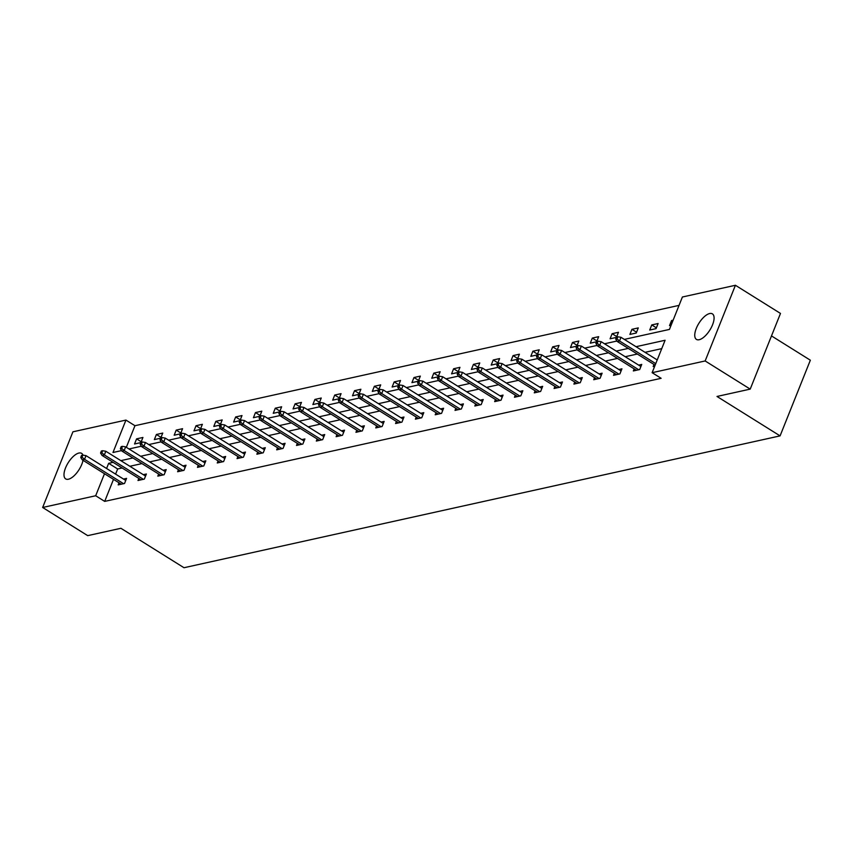<?xml version="1.0" encoding="UTF-8"?>
<svg xmlns="http://www.w3.org/2000/svg" width="853" height="853" viewBox="0 0 853 853"><rect width="100%" height="100%" fill="white"/><g stroke="black" fill="none" stroke-linecap="round" stroke-linejoin="round"><path stroke-width="1.28" d="M699.183 339.718A15.055 6.44 122 0 1 696.443 339.398A15.055 6.44 122 0 1 697.477 325.803A15.055 6.44 122 0 1 709.653 313.541A15.055 6.44 122 0 1 712.394 313.861A15.055 6.44 122 0 1 711.349 327.456A15.055 6.44 122 0 1 699.183 339.718M83.029 460.311A15.055 6.44 122 0 1 68.421 479.226A15.055 6.44 122 0 1 65.681 478.896A15.055 6.44 122 0 1 66.726 465.311A15.055 6.44 122 0 1 78.892 453.05A15.055 6.44 122 0 1 81.643 453.369A15.055 6.44 122 0 1 82.965 455.129M771.496 335.922L810.35 360.201L780.079 435.883L184.003 567.725L120.923 528.295L87.71 535.641L42.65 507.482L72.921 431.81L125.945 420.081L112.98 452.495L121.584 450.597M679.052 305.374L134.955 425.711L125.945 420.081M624.343 339.398L669.434 329.429L682.4 297.004L735.425 285.275L705.154 360.958L652.129 372.686L665.095 340.262L636.018 346.702M705.154 360.958L750.213 389.117L780.484 313.435L735.425 285.275M634.184 368.859L633.352 370.948L639.697 369.541L641.744 364.423L638.652 365.116M594.562 377.623L593.72 379.713L600.075 378.305L602.122 373.198L599.03 373.881M554.93 386.388L554.087 388.478L560.442 387.07L562.49 381.963L559.397 382.645M515.297 395.152L514.466 397.242L520.81 395.835L522.857 390.727L519.765 391.41M475.675 403.917L474.833 406.007L481.188 404.599L483.235 399.492L480.143 400.174M436.043 412.681L435.211 414.771L441.555 413.364L443.603 408.256L440.511 408.939M396.41 421.446L395.579 423.536L401.934 422.128L403.97 417.021L400.889 417.703M356.789 430.211L355.946 432.3L362.301 430.893L364.348 425.786L361.256 426.468M317.156 438.975L316.324 441.065L322.669 439.658L324.716 434.55L321.624 435.233M277.534 447.74L276.692 449.83L283.047 448.422L285.083 443.315L282.002 443.997M237.902 456.504L237.059 458.594L243.414 457.187L245.461 452.079L242.369 452.762M198.269 465.269L197.438 467.359L203.782 465.951L205.829 460.844L202.737 461.526M158.647 474.033L157.805 476.123L164.16 474.716L166.207 469.608L163.115 470.291M119.015 482.798L118.183 484.888L124.527 483.48L126.575 478.373L123.482 479.055M661.747 348.632L645.028 352.332M637.308 354.038L625.217 356.714M617.487 358.42L605.395 361.096M597.676 362.802L585.585 365.479M577.865 367.185L565.774 369.861M558.043 371.567L545.963 374.243M538.232 375.949L526.141 378.625M518.421 380.331L506.33 383.008M498.6 384.714L486.519 387.39M478.789 389.096L466.698 391.772M458.978 393.478L446.887 396.155M439.156 397.861L427.076 400.537M419.345 402.243L407.254 404.919M399.535 406.625L387.443 409.301M379.724 411.007L367.632 413.684M359.902 415.39L347.811 418.066M340.091 419.772L328 422.448M320.28 424.154L308.189 426.831M300.459 428.537L288.367 431.213M280.648 432.919L268.556 435.595M260.837 437.301L248.745 439.977M241.015 441.683L228.935 444.36M221.204 446.066L209.113 448.742M201.393 450.448L189.302 453.124M181.572 454.83L169.491 457.507M161.761 459.213L149.67 461.889M141.95 463.595L129.859 466.271M122.128 467.977L117.661 468.969L115.592 474.129M113.502 479.354L104.695 501.393L661.139 378.316L652.129 372.686M138.826 478.416L137.994 480.506L144.338 479.098L146.385 473.991L143.304 474.673M178.458 469.651L177.616 471.741L183.971 470.334L186.018 465.226L182.926 465.909M218.091 460.887L217.248 462.976L223.603 461.569L225.65 456.462L222.558 457.144M257.713 452.122L256.881 454.212L263.225 452.804L265.272 447.697L262.18 448.379M297.345 443.357L296.503 445.447L302.858 444.04L304.905 438.932L301.813 439.615M336.967 434.593L336.135 436.683L342.49 435.275L344.527 430.168L341.445 430.85M376.599 425.828L375.768 427.918L382.112 426.511L384.159 421.403L381.067 422.086M416.232 417.064L415.39 419.154L421.745 417.746L423.792 412.639L420.7 413.321M455.854 408.299L455.022 410.389L461.377 408.982L463.414 403.874L460.332 404.557M495.486 399.535L494.655 401.624L500.999 400.217L503.046 395.11L499.954 395.792M535.119 390.77L534.277 392.86L540.631 391.452L542.679 386.345L539.586 387.027M574.741 382.005L573.909 384.095L580.253 382.688L582.3 377.58L579.208 378.263M614.373 373.241L613.531 375.331L619.886 373.923L621.933 368.816L618.841 369.498M653.995 364.476L653.163 366.566L654.709 366.225M750.213 389.117L717 396.464L780.079 435.883M104.695 501.393L95.675 495.753L42.65 507.482M128.984 448.966L141.406 446.215M148.795 444.573L161.217 441.833M168.606 440.191L181.028 437.45M188.428 435.808L200.85 433.068M208.239 431.426L220.66 428.686M228.05 427.044L240.471 424.304M247.871 422.661L260.293 419.921M267.682 418.279L280.104 415.539M287.493 413.897L299.915 411.157M307.315 409.515L319.736 406.774M327.125 405.132L339.547 402.392M346.936 400.75L359.358 398.01M366.758 396.368L379.18 393.628M386.569 391.985L398.991 389.245M406.38 387.603L418.802 384.863M426.201 383.221L438.613 380.481M446.012 378.839L458.434 376.098M465.823 374.456L478.245 371.716M485.634 370.074L498.056 367.334M505.456 365.692L517.878 362.951M525.267 361.309L537.689 358.569M545.078 356.927L557.499 354.187M564.899 352.545L577.321 349.805M584.71 348.163L597.132 345.422M604.521 343.78L616.943 341.029M113.118 462.347L108.64 463.339L106.582 468.489M104.492 473.724L95.675 495.753M628.288 348.408L616.207 351.084M608.477 352.79L596.386 355.466M588.666 357.172L576.575 359.849M568.844 361.555L556.764 364.231M549.033 365.937L536.942 368.613M529.223 370.319L517.131 372.996M509.412 374.702L497.32 377.378M489.59 379.084L477.499 381.76M469.779 383.466L457.688 386.142M449.968 387.848L437.877 390.525M430.147 392.231L418.055 394.907M410.336 396.613L398.244 399.289M390.525 400.995L378.433 403.672M370.703 405.378L358.623 408.054M350.892 409.76L338.801 412.436M331.081 414.142L318.99 416.818M311.26 418.524L299.179 421.201M291.449 422.907L279.357 425.583M271.638 427.289L259.547 429.965M251.816 431.671L239.736 434.348M232.005 436.054L219.914 438.73M212.194 440.436L200.103 443.112M192.383 444.818L180.292 447.494M172.562 449.2L160.471 451.877M152.751 453.583L140.66 456.259M132.94 457.965L120.849 460.641M134.955 425.711L126.329 447.303M671.076 325.313L669.52 325.654L671.567 320.547L673.124 320.206M656.064 328.64L649.709 330.036L651.756 324.929L658.111 323.522L656.064 328.64M636.242 333.022L629.898 334.419L631.945 329.311L638.289 327.904L636.242 333.022M616.41 337.404L610.087 338.801L612.123 333.694L618.478 332.286L615.727 339.099L616.996 338.822L617.817 336.775L616.548 337.052M596.599 341.786L590.265 343.183L592.313 338.076L598.667 336.668L596.759 341.435M576.777 346.169L570.454 347.566L572.502 342.458L578.846 341.051L576.948 345.817M556.966 350.551L550.643 351.948L552.68 346.84L559.035 345.433L556.284 352.246L557.553 351.969L558.374 349.922L557.105 350.21M537.155 354.933L530.822 356.33L532.869 351.223L539.224 349.815L537.315 354.581M517.334 359.316L511.011 360.712L513.058 355.605L519.402 354.198L517.504 358.964M497.523 363.698L491.2 365.095L493.237 359.987L499.591 358.58L497.683 363.346M477.712 368.08L471.378 369.477L473.426 364.37L479.781 362.962L477.872 367.728M457.89 372.462L451.568 373.87L453.615 368.752L459.959 367.344L458.061 372.111M438.079 376.845L431.757 378.252L433.804 373.134L440.148 371.727L437.397 378.54L438.677 378.263L439.487 376.216L438.218 376.504M418.269 381.227L411.935 382.634L413.982 377.516L420.337 376.109L418.428 380.875M398.447 385.609L392.124 387.017L394.171 381.899L400.526 380.491L398.618 385.257M378.636 389.992L372.313 391.399L374.36 386.281L380.705 384.874L377.954 391.687L379.233 391.41L380.043 389.363L378.775 389.65M358.825 394.374L352.492 395.781L354.539 390.663L360.894 389.256L358.985 394.022M339.004 398.756L332.681 400.164L334.728 395.046L341.083 393.638L338.332 400.462L339.601 400.174L340.422 398.127L339.153 398.415M319.193 403.138L312.87 404.546L314.917 399.428L321.261 398.02L318.521 404.844L319.79 404.557L320.6 402.509L319.331 402.797M299.382 407.521L293.059 408.928L295.095 403.81L301.45 402.403L299.542 407.169M279.571 411.903L273.237 413.31L275.284 408.192L281.639 406.785L278.888 413.609L280.157 413.321L280.978 411.274L279.709 411.562M259.749 416.285L253.426 417.693L255.473 412.575L261.818 411.167L259.077 417.991L260.346 417.703L261.157 415.656L259.888 415.944M239.938 420.668L233.615 422.075L235.652 416.957L242.007 415.55L240.098 420.316M220.127 425.05L213.794 426.457L215.841 421.339L222.196 419.932L219.445 426.756L220.714 426.468L221.535 424.421L220.266 424.709M200.306 429.432L193.983 430.84L196.03 425.722L202.374 424.314L200.476 429.08M180.495 433.814L174.172 435.222L176.208 430.104L182.563 428.696L180.655 433.463M160.684 438.197L154.35 439.604L156.398 434.486L162.752 433.079L160.001 439.903L161.27 439.615L162.091 437.568L160.822 437.856M140.862 442.59L134.539 443.986L136.587 438.868L142.931 437.461L140.191 444.285L141.459 443.997L142.28 441.95L141.001 442.238M117.661 468.969L108.64 463.339M141.214 441.769L136.587 438.868M161.025 437.386L156.398 434.486M180.847 433.004L176.208 430.104M200.658 428.622L196.03 425.722M220.469 424.24L215.841 421.339M240.29 419.857L235.652 416.957M260.101 415.475L255.473 412.575M279.912 411.093L275.284 408.192M299.734 406.71L295.095 403.81M319.544 402.328L314.917 399.428M339.355 397.935L334.728 395.046M359.177 393.553L354.539 390.663M378.988 389.171L374.36 386.281M398.799 384.788L394.171 381.899M418.62 380.406L413.982 377.516M438.431 376.024L433.804 373.134M458.242 371.641L453.615 368.752M478.064 367.259L473.426 364.37M497.875 362.877L493.237 359.987M517.686 358.495L513.058 355.605M537.497 354.112L532.869 351.223M557.318 349.73L552.68 346.84M577.129 345.348L572.502 342.458M596.94 340.965L592.313 338.076M616.762 336.583L612.123 333.694M636.573 332.201L631.945 329.311M656.384 327.819L651.756 324.929M672.697 321.25L671.567 320.547M125.743 480.463L86.014 455.641L84.543 459.319L123.557 483.704M82.016 457.144L82.837 455.107L81.557 455.385L80.747 457.432L82.016 457.144L84.543 459.319L82.251 459.82L121.265 484.205M86.014 455.641L82.837 455.107M80.747 457.432L82.251 459.82M145.554 476.081L105.825 451.258L104.354 454.937L143.368 479.322M101.827 452.762L102.648 450.725L101.379 451.002L100.558 453.05L101.827 452.762L104.354 454.937L102.061 455.438L141.086 479.823M105.825 451.258L102.648 450.725M100.558 453.05L102.061 455.438M165.365 471.698L125.636 446.876L124.165 450.555L163.179 474.94M121.638 448.379L122.459 446.343L121.19 446.62L120.369 448.667L121.638 448.379L124.165 450.555L121.883 451.056L160.897 475.441M125.636 446.876L122.459 446.343M120.369 448.667L121.883 451.056M185.176 467.316L145.458 442.494L143.986 446.172L183 470.557M141.459 443.997L143.986 446.172L141.694 446.673L180.708 471.059M145.458 442.494L142.28 441.95M140.191 444.285L141.694 446.673M204.997 462.934L165.269 438.111L163.797 441.79L202.811 466.175M161.27 439.615L163.797 441.79L161.505 442.291L200.53 466.676M165.269 438.111L162.091 437.568M160.001 439.903L161.505 442.291M224.808 458.551L185.08 433.729L183.608 437.408L222.622 461.793M181.081 435.233L181.902 433.185L180.633 433.473L179.812 435.52L181.081 435.233L183.608 437.408L181.326 437.909L220.341 462.294M185.08 433.729L181.902 433.185M179.812 435.52L181.326 437.909M244.619 454.169L204.901 429.347L203.419 433.025L242.444 457.411M200.903 430.85L201.713 428.803L200.444 429.091L199.634 431.138L200.903 430.85L203.419 433.025L201.137 433.527L240.151 457.912M204.901 429.347L201.713 428.803M199.634 431.138L201.137 433.527M264.441 449.787L224.712 424.954L223.241 428.643L262.255 453.028M220.714 426.468L223.241 428.643L220.948 429.144L259.973 453.529M224.712 424.954L221.535 424.421M219.445 426.756L220.948 429.144M284.252 445.405L244.523 420.572L243.052 424.261L282.066 448.646M240.525 422.086L241.346 420.039L240.077 420.326L239.256 422.374L240.525 422.086L243.052 424.261L240.77 424.762L279.784 449.147M244.523 420.572L241.346 420.039M239.256 422.374L240.77 424.762M304.063 441.022L264.334 416.189L262.863 419.879L301.887 444.264M260.346 417.703L262.863 419.879L260.581 420.38L299.595 444.765M264.334 416.189L261.157 415.656M259.077 417.991L260.581 420.38M323.884 436.64L284.156 411.807L282.684 415.496L321.698 439.881M280.157 413.321L282.684 415.496L280.392 415.997L319.406 440.383M284.156 411.807L280.978 411.274M278.888 413.609L280.392 415.997M343.695 432.258L303.967 407.425L302.495 411.114L341.509 435.488M299.968 408.939L300.789 406.892L299.52 407.18L298.699 409.227L299.968 408.939L302.495 411.114L300.213 411.615L339.227 436M303.967 407.425L300.789 406.892M298.699 409.227L300.213 411.615M363.506 427.875L323.777 403.042L322.306 406.732L361.331 431.106M319.79 404.557L322.306 406.732L320.024 407.233L359.038 431.618M323.777 403.042L320.6 402.509M318.521 404.844L320.024 407.233M383.328 423.493L343.599 398.66L342.128 402.349L381.142 426.724M339.601 400.174L342.128 402.349L339.835 402.851L378.849 427.236M343.599 398.66L340.422 398.127M338.332 400.462L339.835 402.851M403.138 419.111L363.41 394.278L361.939 397.967L400.953 422.342M359.412 395.792L360.233 393.745L358.964 394.033L358.143 396.08L359.412 395.792L361.939 397.967L359.657 398.468L398.671 422.853M363.41 394.278L360.233 393.745M358.143 396.08L359.657 398.468M422.949 414.729L383.221 389.896L381.749 393.585L420.764 417.959M379.233 391.41L381.749 393.585L379.468 394.086L418.482 418.471M383.221 389.896L380.043 389.363M377.954 391.687L379.468 394.086M442.771 410.346L403.042 385.513L401.571 389.203L440.585 413.577M399.044 387.027L399.865 384.98L398.586 385.268L397.775 387.305L399.044 387.027L401.571 389.203L399.279 389.704L438.293 414.089M403.042 385.513L399.865 384.98M397.775 387.305L399.279 389.704M462.582 405.964L422.853 381.131L421.382 384.82L460.396 409.195M418.855 382.645L419.676 380.598L418.407 380.886L417.586 382.922L418.855 382.645L421.382 384.82L419.09 385.321L458.114 409.707M422.853 381.131L419.676 380.598M417.586 382.922L419.09 385.321M482.393 401.582L442.664 376.749L441.193 380.438L480.207 404.812M438.677 378.263L441.193 380.438L438.911 380.939L477.925 405.324M442.664 376.749L439.487 376.216M437.397 378.54L438.911 380.939M502.204 397.199L462.486 372.366L461.015 376.056L500.029 400.43M458.487 373.881L459.309 371.833L458.029 372.121L457.219 374.158L458.487 373.881L461.015 376.056L458.722 376.557L497.736 400.942M462.486 372.366L459.309 371.833M457.219 374.158L458.722 376.557M522.025 392.817L482.297 367.984L480.825 371.673L519.84 396.048M478.298 369.498L479.119 367.451L477.851 367.739L477.03 369.775L478.298 369.498L480.825 371.673L478.533 372.175L517.558 396.56M482.297 367.984L479.119 367.451M477.03 369.775L478.533 372.175M541.836 388.435L502.108 363.602L500.636 367.291L539.65 391.666M498.109 365.116L498.93 363.069L497.662 363.357L496.841 365.393L498.109 365.116L500.636 367.291L498.355 367.792L537.369 392.177M502.108 363.602L498.93 363.069M496.841 365.393L498.355 367.792M561.647 384.053L521.929 359.22L520.447 362.909L559.472 387.283M517.931 360.734L518.741 358.686L517.472 358.974L516.662 361.011L517.931 360.734L520.447 362.909L518.166 363.41L557.18 387.795M521.929 359.22L518.741 358.686M516.662 361.011L518.166 363.41M581.469 379.67L541.74 354.837L540.269 358.527L579.283 382.901M537.742 356.351L538.563 354.304L537.294 354.592L536.473 356.629L537.742 356.351L540.269 358.527L537.976 359.028L577.001 383.413M541.74 354.837L538.563 354.304M536.473 356.629L537.976 359.028M601.28 375.288L561.551 350.455L560.08 354.144L599.094 378.519M557.553 351.969L560.08 354.144L557.798 354.645L596.812 379.031M561.551 350.455L558.374 349.922M556.284 352.246L557.798 354.645M621.091 370.906L581.373 346.073L579.891 349.762L618.915 374.136M577.374 347.587L578.185 345.54L576.916 345.828L576.106 347.864L577.374 347.587L579.891 349.762L577.609 350.263L616.623 374.648M581.373 346.073L578.185 345.54M576.106 347.864L577.609 350.263M640.912 366.523L601.184 341.69L599.712 345.369L638.726 369.754M597.185 343.205L598.006 341.157L596.737 341.445L595.916 343.482L597.185 343.205L599.712 345.369L597.42 345.881L636.434 370.266M601.184 341.69L598.006 341.157M595.916 343.482L597.42 345.881M657.226 359.945L620.995 337.308L619.523 340.987L655.754 363.634M616.996 338.822L619.523 340.987L617.241 341.499L655.136 365.18M620.995 337.308L617.817 336.775M615.727 339.099L617.241 341.499"/></g></svg>
